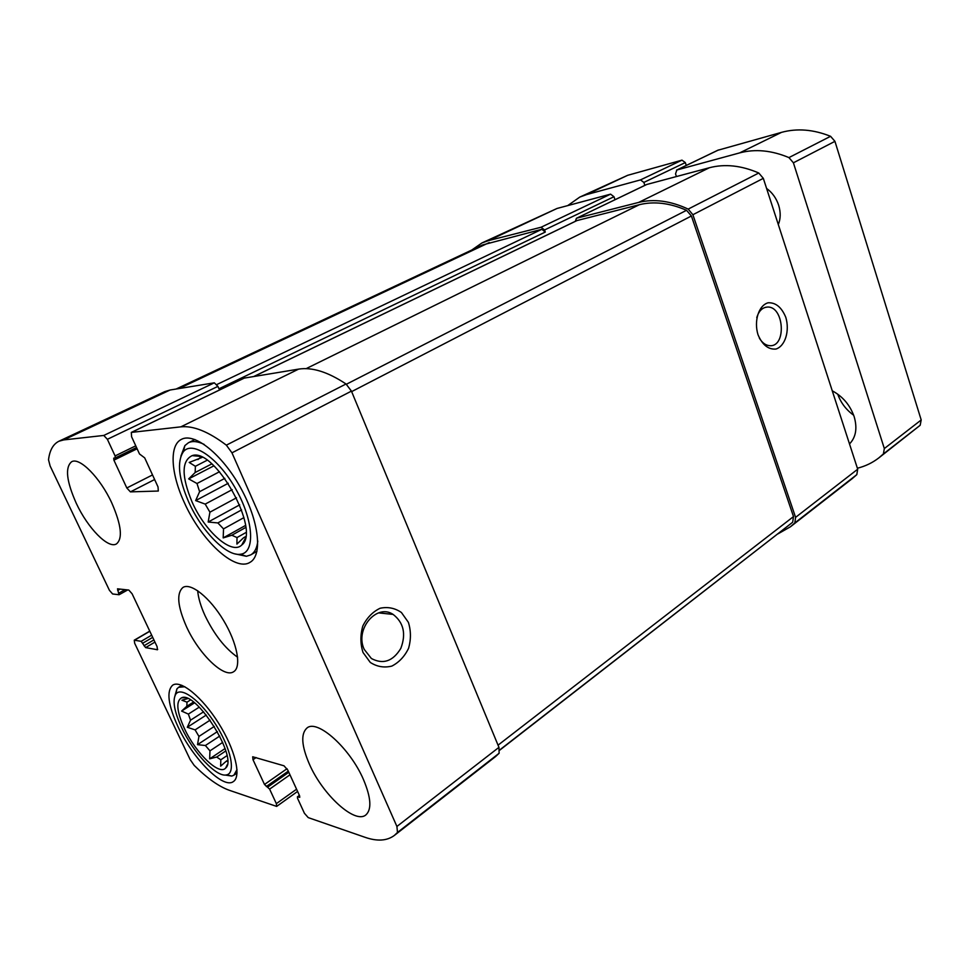 <?xml version="1.0" encoding="UTF-8"?>
<svg xmlns="http://www.w3.org/2000/svg" width="970" height="970" viewBox="0 0 970 970"><rect width="100%" height="100%" fill="white"/><g stroke="black" fill="none" stroke-linecap="round" stroke-linejoin="round"><path stroke-width="1.45" d="M245.944 532.542L237.019 537.562L231.83 535.246L223.185 537.901L223.524 528.892L243.931 517.604M245.725 527.474L231.83 535.246M241.591 509.905L217.862 522.927L223.524 528.892M236.522 497.792L209.92 512.184L205.203 504.109L195.649 500.593L199.602 491.681L224.834 478.368M232.194 489.644L205.203 504.109M219.523 471.735L196.995 483.509L199.602 491.681M211.763 463.915L195.164 472.499L195.382 466.291L189.186 462.435L202.184 457.391M207.095 460.277L195.382 466.291M201.202 456.943L197.892 459.586M245.604 536.616L243.555 537.768L245.568 536.81M192.096 502.048C204.985 531.536 231.854 555.361 241.772 544.995C261.318 531.196 214.746 447.109 192.108 455.645C181.463 460.932 181.451 476.403 192.096 502.048M217.862 522.927L208.174 522.03L209.92 512.184M243.555 537.768L236.91 544.097L237.019 537.562M200.972 457.064L197.371 455.694M196.995 483.509L188.689 478.889L195.164 472.499M226.98 755.654L220.82 759.789L216.662 757.049L209.653 758.843L209.969 750.853L222.712 742.402M225.804 750.926L216.662 757.049M219.754 736.06L205.385 745.518L209.969 750.853M214.309 726.409L198.947 736.424L195.091 729.876L187.307 727.27L190.52 720.189L203.603 711.81M210.126 720.14L195.091 729.876M199.25 707.154L188.374 714.09L190.52 720.189M193.466 702.074L186.846 706.269L186.992 702.171L181.923 700.207L187.743 698.594M190.435 700L186.992 702.171M227.574 760.359L226.022 761.401L227.598 761.22M184.409 728.519C195.613 752.95 219.281 776.012 225.683 768.01C238.426 757.958 195.71 690.167 181.523 697.83C175.788 701.261 176.746 711.495 184.409 728.519M205.385 745.518L197.516 744.657L198.947 736.424M226.022 761.401L220.651 766.154L220.82 759.789M188.374 714.09L181.596 711.071L186.846 706.269M126.815 487.971L130.416 491.875L158.316 491.038L158.025 486.94L144.7 457.876L139.498 453.972L131.593 436.755L131.302 432.414L180.856 426.849C193.272 425.527 208.441 431.626 226.349 445.157L231.963 452.832L396.912 826.464L397.494 832.442L394.341 835.449C386.994 840.893 377.257 841.523 365.12 837.328L308.23 817.613L304.41 813.26L297.547 798.298L297.402 796.843L299.754 797.328L299.621 795.873L287.823 770.131L284.004 765.803L252.697 756.77L253 759.704L264.495 784.463L269.624 789.119L276.353 803.633L276.656 806.409L229.065 790.198C218.674 786.428 207.046 778.158 194.182 765.391L190.108 759.486L134.66 643.243L134.26 640.188L141.159 641.328L145.609 647.608L157.455 649.73L157.079 646.614L132.102 593.785L128.792 590.051L117.503 588.826L118.995 594.731L112.605 593.967L109.428 590.33L50.125 465.988L48.524 459.816C49.676 450.298 53.156 444.102 58.94 441.229L63.717 439.919L103.778 435.445L107.379 439.301L115.09 455.924L115.272 457.973L113.732 458.131L113.902 460.168L126.815 487.971L152.52 474.936M58.94 441.229L164.73 391.65L170.089 390.013L214.309 382.823L217.91 386.375L218.965 388.788L545.298 232.048L544.534 229.975L613.974 196.728L615.016 199.711M244.307 378.094L298.614 369.121C312.11 366.987 327.908 371.946 346.035 383.987L351.431 391.116L498.956 747.349L499.126 753.266L495.561 756.576L394.341 835.449M363.022 652.495L370.273 662.425C376.978 666.754 384.168 667.978 391.856 666.087C399.106 662.34 404.696 656.375 408.625 648.202C411.086 639.363 411.013 630.743 408.394 622.352L401.422 612.506C394.935 608.044 387.83 606.626 380.107 608.251C372.722 611.803 366.951 617.72 362.816 626.002C360.209 635.059 360.282 643.898 363.022 652.495M471.784 250.017L481.945 242.949L488.541 240.596L557.022 208.465L610.579 194.145L613.974 196.728M481.945 242.949L557.022 208.465M544.534 229.975L541.09 227.235L488.541 240.596M575.355 221.305L576.422 218.286L646.76 184.482L709.361 167.749C724.808 163.7 741.286 165.446 758.782 173.012L763.317 178.347L857.698 469.201L856.813 474.633L852.315 478.549L790.441 526.783L777.952 533.876M790.441 526.783L794.83 522.915L795.582 517.362L692.883 214.722L688.191 209.096C670.44 200.838 653.913 198.62 638.599 202.439L576.726 218.165M758.006 334.723C762.371 344.932 768.361 349.709 775.976 349.042C785.215 346.108 789.871 330.879 785.797 317.348C781.614 307.26 775.709 302.397 768.094 302.785C758.722 305.38 753.763 320.9 758.006 334.723M111.817 503.018C121.383 525.049 122.911 538.689 116.4 543.952C108.143 549.008 87.773 528.068 76.339 503.442C66.457 481.265 64.881 467.37 71.634 461.744C79.625 456.894 100.298 477.81 111.817 503.018M363.52 779.674C371.074 797.692 371.849 809.453 365.872 814.921C354.947 824.391 322.61 794.624 309.43 764.227C301.452 745.797 300.651 733.708 307.017 727.973C317.323 718.891 350.146 748.234 363.52 779.674M177.983 726.688C192.703 758.601 223.318 789.58 233.406 781.541C241.639 776.339 235.019 749.143 218.529 723.111C202.16 697.018 180.808 679.715 172.757 685.111C166.294 690.979 168.04 704.838 177.983 726.688M184.142 502.145C200.863 540.06 234.813 572.07 249.945 562.37C262.834 555.483 259.135 521.048 240.596 487.764C222.215 454.384 194.497 432.305 181.535 439.301C169.083 445.097 170.829 473.36 184.142 502.145M186.47 626.656C198.765 653.95 224.118 678.624 233.673 671.701C241.724 666.996 237.274 643.159 223.549 620.424C209.932 597.629 190.981 582.497 183.051 587.383C176.334 593.094 177.474 606.189 186.47 626.656M176.103 389.031L482.587 244.949L541.854 229.296L545.298 232.048M576.908 220.59L639.388 204.694C653.938 201.093 669.652 202.948 686.542 210.296L691.404 215.995L793.509 516.586L792.672 522.236L499.756 750.149M759.364 338.13C762.274 342.943 765.779 345.466 769.889 345.696C786.755 346.921 784.075 305.877 767.367 307.066C762.347 307.454 758.819 310.958 756.77 317.602M364.235 649.415L371.389 658.509C383.138 664.705 392.947 661.334 400.828 648.372C406.248 633.956 403.678 622.631 393.129 614.422C376.627 603.182 354.511 629.348 364.235 649.415M197.674 590.706C198.316 598.005 200.778 606.323 205.046 615.659C214.212 634.574 225.064 648.445 237.626 657.236M188.738 502.084C201.542 530.966 226.337 556.477 240.354 554.258C255.207 553.033 253.91 521.448 236.365 490.032C219.038 458.495 192.46 440.016 183.342 451.765C176.807 461.829 178.601 478.61 188.738 502.084M235.286 553.931L246.416 556.283L250.721 554.888C254.661 552.585 257.026 547.989 257.802 541.102M204.161 444.418C197.795 441.289 192.557 440.732 188.422 442.757L184.882 445.594L180.881 456.155M181.705 727.742C193.297 752.781 216.662 777.71 226.568 774.885C236.001 773.223 231.102 748.743 215.934 724.808C200.899 700.801 181.208 686.178 175.8 694.156C172.26 700.304 174.236 711.507 181.705 727.742M225.04 775.03L231.806 776.061L233.903 775.176L237.019 769.549M184.894 686.76L178.613 687.293L176.94 688.858L175.036 695.502M217.389 731.622L197.516 744.657M225.064 748.561L209.653 758.843M194.509 702.886L181.596 711.071M206.295 715.048L187.307 727.27M239.675 504.849L208.174 522.03M245.483 525.461L223.185 537.901M213.885 465.83L188.689 478.889M228.253 483.266L195.649 500.593M857.383 468.219C865.325 466.243 872.491 462.799 878.868 457.864L883.391 453.936L884.337 448.552L793.399 162.802L788.937 157.589C771.562 150.326 755.133 148.762 739.649 152.896L676.842 170.005L675.532 173.885L676.442 176.552M878.868 457.864L920.178 425.272L921.197 419.962L834.94 141.341L830.575 136.309C813.394 129.434 797.049 128.113 781.541 132.356L717.945 150.229M644.856 185.355L643.85 182.421L640.479 179.911L586.583 194.594L579.781 197.092L567.729 205.604M686.275 165.433L685.317 162.572L681.983 160.147L627.699 175.303L579.781 197.092M837.74 394.172C840.808 402.78 846.119 409.801 853.673 415.233M849.502 443.945C855.94 437.288 857.492 428.182 854.158 416.639C850.084 405.108 842.784 396.5 832.26 390.813M778.316 224.555C780.704 218.723 780.814 212.26 778.631 205.167C776.255 198.11 772.241 192.545 766.603 188.447M63.717 439.919L170.089 390.013M103.778 435.445L214.309 382.823M107.379 439.301L217.91 386.375M131.532 432.353L244.779 377.863M180.856 426.849L298.614 369.121M226.349 445.157L346.035 383.987M231.963 452.832L351.431 391.116M396.912 826.464L498.956 747.349M397.494 832.442L499.126 753.266M276.353 803.633L296.565 789.204M134.624 640.151L149.816 631.264M541.09 227.235L610.579 194.145M115.09 455.924L135.764 445.824M115.357 457.901L136.54 447.522L115.272 457.973M113.902 460.168L137.122 448.783M130.416 491.875L154.63 479.532M638.599 202.439L709.361 167.749M688.191 209.096L758.782 173.012M692.883 214.722L763.317 178.347M795.582 517.362L857.698 469.201M794.83 522.915L856.813 474.633M297.778 796.819L299.5 795.594M253 759.704L256.141 757.558M264.495 784.463L287.035 768.701M266.301 786.537L288.284 771.138M267.805 787.034L288.805 772.278M269.624 789.119L289.969 774.8M141.159 641.328L151.659 635.168M142.772 643.183L152.702 637.351M143.984 645.753L153.903 639.909M145.609 647.608L154.945 642.091M157.055 649.779L157.698 649.403M117.709 590.463L120.183 589.081M118.946 593.082L125.13 589.639M179.026 388.558L489.28 242.561M216.843 384.532L541.854 229.296M499.72 749.931L792.672 522.236M498.046 745.166L793.509 516.586M351.637 391.625L691.404 215.995M346.399 384.241L686.542 210.296M306.132 368.649L639.388 204.694M254.249 376.324L577.502 220.311M920.178 425.272L883.391 453.936M921.197 419.962L884.337 448.552M834.94 141.341L793.399 162.802M830.575 136.309L788.937 157.589M781.541 132.356L739.649 152.896M718.54 149.95L676.842 170.005M685.317 162.572L643.85 182.421M681.983 160.147L640.479 179.911M627.699 175.303L586.583 194.594M199.274 456.264L192.108 455.645M245.204 538.605L241.772 544.995M185.137 697.733L181.523 697.83M227.271 764.699L225.683 768.01M131.302 432.414L244.525 377.948M276.656 806.409L297.584 791.435M134.26 640.188L149.756 631.143M576.422 218.286L646.456 184.591M297.402 796.843L299.415 795.4M119.152 594.707L127.725 589.93M254.104 376.348L577.186 220.42M765.184 307.393L767.367 307.066M378.603 612.882L393.129 614.422M240.354 554.258L246.416 556.283M183.342 451.765L184.882 445.594M194.909 439.507L188.422 442.757M256.965 551.299L250.721 554.888M226.568 774.885L231.806 776.061M175.8 694.156L176.94 688.858M181.827 685.305L178.613 687.293M237.044 773.029L233.903 775.176M718.224 150.059L676.539 170.126"/></g></svg>
